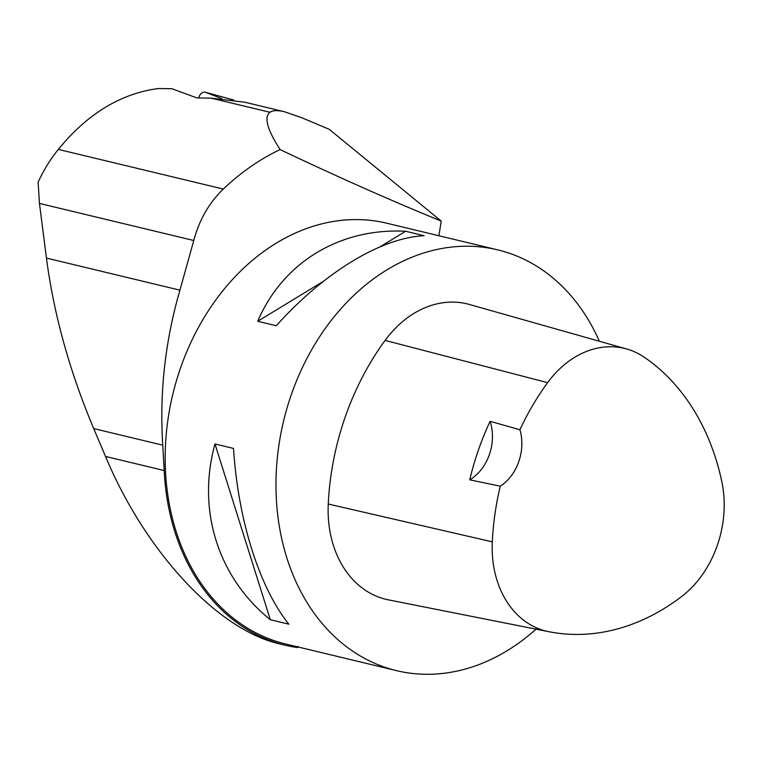 <?xml version="1.0" encoding="UTF-8"?>
<svg xmlns="http://www.w3.org/2000/svg" width="762" height="762" viewBox="0 0 762 762"><rect width="100%" height="100%" fill="white"/><g stroke="black" fill="none" stroke-linecap="round" stroke-linejoin="round"><path stroke-width="1.14" d="M233.096 99.879A6.868 4.858 105.3 0 1 233.439 99.946A6.868 4.858 105.3 0 1 233.677 100.022M221.856 98.641L205.635 92.345A6.868 4.858 -74.7 0 0 205.302 92.231A6.868 4.858 -74.7 0 0 198.72 97.907M284.731 111.824C277.644 110.128 272.729 110.28 269.977 112.29L211.198 98.155L244.907 102.251L284.731 111.824L301.714 117.7L329.241 129.311L441.217 221.085L438.922 235.734M298.171 646.376L297.485 647.567A217.684 169.174 -76.5 0 1 285.226 645.223A217.684 169.174 -76.5 0 1 164.201 470.545L162.773 445.179C159.372 393.04 165.087 341.366 179.937 290.16L193.758 240.506C199.32 219.827 209.179 202.682 223.314 189.052L58.36 149.409C87.287 113.9 120.558 93.612 158.191 88.535L171.86 88.706L196.815 97.898L211.198 98.155M193.758 240.506L39.453 203.416L38.11 182.175C43.986 169.574 50.74 158.648 58.36 149.409M39.453 203.416L46.444 258.07C53.816 314.382 69.58 371.218 93.716 428.577L105.518 456.438C145.351 551.869 217.846 629.955 279.502 643.852L285.226 645.223M497.672 249.86L386.877 223.228A216.389 168.164 103.5 0 0 172.803 394.325A216.389 168.164 103.5 0 0 285.74 644.014L396.535 670.646A216.389 168.164 -76.5 0 1 283.597 420.957A216.389 168.164 -76.5 0 1 497.672 249.86A216.389 168.164 -76.5 0 1 518.046 256.556A216.389 168.164 -76.5 0 1 599.361 341.252M223.314 189.052C240.916 172.336 259.842 159.182 280.102 149.581C337.033 176.632 390.735 200.463 441.217 221.085M536 629.155A216.389 168.164 -76.5 0 1 408.965 673.008A216.389 168.164 -76.5 0 1 396.535 670.646M214.989 443.979L233.524 448.437C238.039 519.817 259.318 587.426 288.865 624.192L270.329 619.735C217.961 577.482 196.682 509.883 214.989 443.979L270.329 619.735M405.603 231.267L424.139 235.725C381.095 237.725 324.212 272.348 276.254 325.736L257.718 321.278C282.854 262.404 339.738 227.781 405.603 231.267L380.067 246.812M490.099 421.338L519.913 429.739A235.829 183.271 -76.5 0 1 547.621 382.648A97.346 75.648 -76.5 0 1 626.659 348.977A97.346 75.648 -76.5 0 1 644.166 357.178A235.829 183.271 -76.5 0 1 721.757 481.327A97.346 75.648 -76.5 0 1 681.542 596.598A235.829 183.271 -76.5 0 1 548.792 631.688A235.829 183.271 -76.5 0 1 548.621 631.66A97.346 75.648 -76.5 0 1 492.3 541.858A235.829 183.271 -76.5 0 1 500.272 486.194L469.744 479.812A237.039 184.214 103.5 0 1 490.099 421.338A43.282 33.633 -76.5 0 1 469.744 479.812M388.706 599.913A242.354 188.338 -76.5 0 1 388.534 599.885A242.354 188.338 -76.5 0 1 388.363 599.846A103.861 80.715 -76.5 0 1 328.26 504.025A242.354 188.338 -76.5 0 1 385.115 340.414A103.861 80.715 -76.5 0 1 469.449 304.486L626.659 348.977M519.913 429.739A43.282 33.633 -76.5 0 1 500.272 486.194M323.536 281.226L257.718 321.278M269.977 112.29C263.795 117.043 267.167 129.473 280.102 149.581M233.591 100.013L205.635 92.345M548.621 631.66L388.363 599.846M492.3 541.858L328.26 504.025M547.621 382.648L385.115 340.414M164.201 470.545L105.518 456.438M162.773 445.179L93.716 428.577M179.937 290.16L46.444 258.07M205.302 92.231L233.439 99.946M548.792 631.688L388.534 599.885"/></g></svg>
